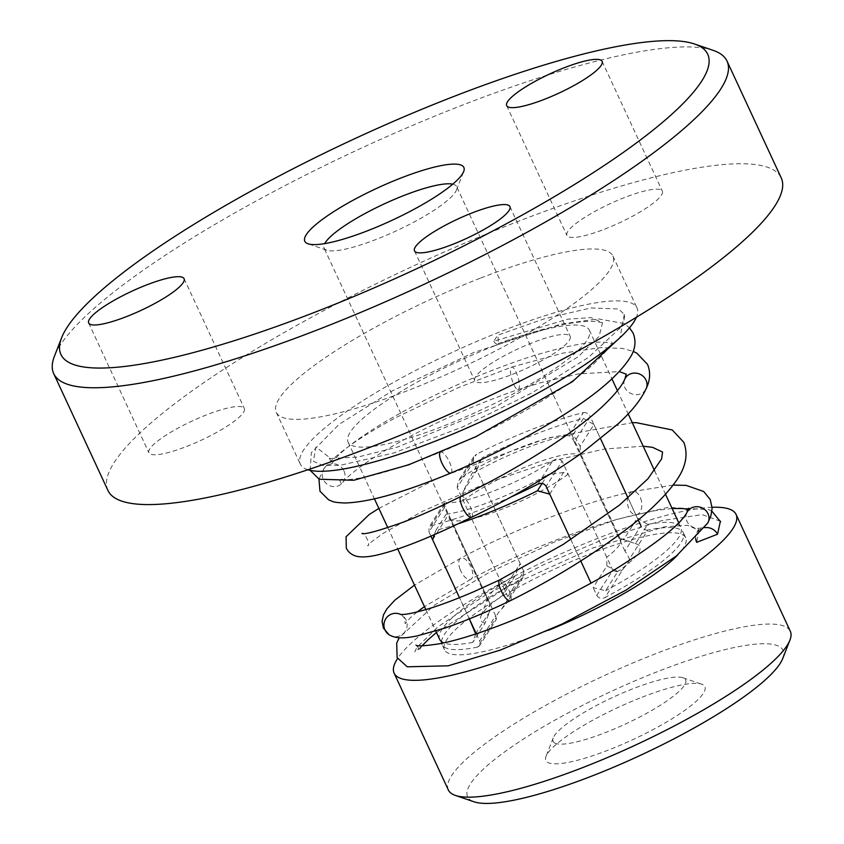 <?xml version="1.0" encoding="UTF-8"?>
<svg xmlns="http://www.w3.org/2000/svg" width="844" height="844" viewBox="0 0 844 844"><rect width="100%" height="100%" fill="white"/><g stroke="black" fill="none" stroke-linecap="round" stroke-linejoin="round"><path stroke-width="0.63" stroke-dasharray="4.22 3.17" d="M637.326 518.005L647.707 524.398L635.479 543.663L623.568 539.685L637.326 518.005L590.325 416.757L574.321 441.971L618.905 538.029L623.568 539.685M606.889 565.955L617.819 571.472L605.602 590.737L593.132 587.624L606.889 565.955L606.731 557.219A73.059 14.759 -24.9 0 0 620.519 539.654A73.059 14.759 -24.9 0 0 618.905 538.029M635.479 543.663A87.67 17.713 155.1 0 1 636.555 543.969A87.67 17.713 155.1 0 1 617.819 571.472M570.85 539.622L580.777 561.007L570.85 539.622M549.75 494.162L563.507 472.492L568.17 474.138L612.755 570.196L596.75 595.41L593.132 587.624M606.731 557.219L562.136 461.162L546.131 486.376M475.731 633.96L472.84 642.389L485.057 623.136L489.752 611.541L475.984 633.211M430.946 536.172L428.984 531.952L444.999 506.738L489.583 602.795L489.752 611.541M469.348 618.895L459.484 597.657L469.348 618.895M506.432 585.261L502.729 595.315L514.946 576.062L520.189 563.592L506.432 585.261L501.769 583.615A73.059 14.759 -24.9 0 0 488.117 597.752A73.059 14.759 -24.9 0 0 487.98 601.181A73.059 14.759 -24.9 0 0 489.583 602.795M485.057 623.136A87.67 17.713 155.1 0 1 480.922 616.204A87.67 17.713 155.1 0 1 502.729 595.315M501.769 583.615L457.174 487.558L473.189 462.343L520.189 563.592M473.189 462.343L473.727 456.762L476.586 454.177L461.879 477.335L458.355 480.964L457.174 487.558M461.879 477.335A73.059 14.759 155.1 0 1 521.223 447.162A73.059 14.759 155.1 0 1 568.613 435.81L583.309 412.653A132.972 26.86 -24.9 0 0 476.586 454.177M444.999 506.738L444.355 503.013L445.885 502.528L431.189 525.685L428.995 527.226L428.984 531.952M537.913 484.15L552.62 460.993A73.059 14.759 155.1 0 1 445.885 502.528M431.189 525.685A132.972 26.86 -24.9 0 0 511.126 496.916M583.309 412.653C586.095 412.188 588.437 413.56 590.325 416.757M574.321 441.971C572.221 437.994 570.312 435.937 568.613 435.81M552.62 460.993C556.08 458.366 559.255 458.429 562.136 461.162M472.84 642.389A132.972 26.86 155.1 0 1 443.775 642.896M439.661 639.383A132.972 26.86 155.1 0 1 514.946 576.062M494.109 346.04A132.972 26.86 -24.9 0 0 348.076 442.077A132.972 26.86 -24.9 0 0 392.618 442.604A132.972 26.86 -24.9 0 0 525.991 386.774A132.972 26.86 -24.9 0 0 589.302 330.099A132.972 26.86 -24.9 0 0 494.109 346.04M647.707 524.398A132.972 26.86 155.1 0 1 680.886 527.416A132.972 26.86 155.1 0 1 605.602 590.737M452.774 184.161A73.059 14.759 155.1 0 1 456.625 186.577A73.059 14.759 155.1 0 1 456.477 189.995A73.059 14.759 155.1 0 1 396.564 230.718A73.059 14.759 155.1 0 1 326.786 250.193A73.059 14.759 155.1 0 1 324.085 248.094A73.059 14.759 155.1 0 1 324.718 243.599M713.264 50.397A371.16 74.968 -24.9 0 0 358.784 149.335A371.16 74.968 -24.9 0 0 54.427 356.221M107.926 490.438A371.16 74.968 155.1 0 1 413.022 266.166A371.16 74.968 155.1 0 1 781.238 177.894M307.881 469.76A185.575 37.484 155.1 0 1 300.358 464.221A185.575 37.484 155.1 0 1 504.163 330.194A185.575 37.484 155.1 0 1 637.009 307.954A185.575 37.484 155.1 0 1 636.387 317.27M480.067 278.277A185.575 37.484 -24.9 0 0 276.252 412.294A185.575 37.484 -24.9 0 0 460.36 368.163A185.575 37.484 -24.9 0 0 612.913 256.027A185.575 37.484 -24.9 0 0 480.067 278.277M512.403 374.367A52.602 10.624 -24.9 0 0 570.175 336.376A52.602 10.624 -24.9 0 0 517.994 348.888A52.602 10.624 -24.9 0 0 474.75 380.676A52.602 10.624 -24.9 0 0 512.403 374.367M604.589 229.167A52.602 10.624 -24.9 0 0 662.361 191.177A52.602 10.624 -24.9 0 0 610.18 203.678A52.602 10.624 -24.9 0 0 566.936 235.465A52.602 10.624 -24.9 0 0 604.589 229.167M186.577 446.487A52.602 10.624 -24.9 0 0 244.349 408.496A52.602 10.624 -24.9 0 0 192.158 421.008A52.602 10.624 -24.9 0 0 148.924 452.795A52.602 10.624 -24.9 0 0 186.577 446.487M563.507 472.492L547.682 474.666L542.101 483.454M548.621 630.257A132.972 26.86 155.1 0 1 444.482 649.764A132.972 26.86 155.1 0 1 590.515 553.738A132.972 26.86 155.1 0 1 685.708 537.797A132.972 26.86 155.1 0 1 677.827 554.814M434.375 534.695L435.926 530.296A132.972 26.86 -24.9 0 0 458.535 523.649M476.259 633.791L479.603 640.997L495.618 615.782L496.124 617.787L477.482 647.148L479.614 645.713L479.603 640.997M477.482 647.148A132.972 26.86 155.1 0 1 442.066 644.573A132.972 26.86 155.1 0 1 441.665 643.339M441.549 641.662A132.972 26.86 155.1 0 1 520.326 579.659L501.684 609.03A73.059 14.759 -24.9 0 0 496.124 617.787L496.462 619.169L479.614 645.713M501.684 609.03L506.4 603.523L507.793 596.602L523.797 571.377L523.248 576.99L520.326 579.659M523.797 571.377L476.797 470.129L463.039 491.799L471.638 474.043L481.871 457.933L476.797 470.129M583.394 418.424L573.16 434.544L580.187 446.223L593.944 424.543L583.394 418.424A132.972 26.86 -24.9 0 0 481.871 457.933M593.944 424.543L600.59 438.859M628.02 497.96L638.233 519.957M647.886 530.032C645.238 530.433 642.928 529.019 640.944 525.801L624.929 551.016C628.126 555.964 629.561 558.76 629.244 559.393L647.886 530.032A132.972 26.86 155.1 0 1 683.292 532.606A132.972 26.86 155.1 0 1 605.032 597.52L623.684 568.149A73.059 14.759 -24.9 0 0 629.244 559.393M596.75 595.41C598.829 598.47 601.593 599.166 605.032 597.52M573.16 434.544A87.67 17.713 -24.9 0 0 471.638 474.043M435.926 530.296L446.159 514.175L446.36 518.079L432.603 539.749M446.159 514.175A87.67 17.713 -24.9 0 0 547.682 474.666M623.684 568.149C621.1 572.095 617.449 572.781 612.755 570.196M463.039 491.799L463.198 500.534L507.793 596.602M495.618 615.782L451.023 519.725L446.36 518.079M624.929 551.016L580.345 454.958L580.187 446.223M568.17 474.138A73.059 14.759 155.1 0 1 503.731 508.552A73.059 14.759 155.1 0 1 452.12 520.199A73.059 14.759 155.1 0 1 451.023 519.725M463.198 500.534A73.059 14.759 155.1 0 1 529.652 465.339A73.059 14.759 155.1 0 1 580.345 454.958M712.104 507.297A188.497 38.075 -24.9 0 0 537.628 564.647A188.497 38.075 -24.9 0 0 397.577 658.52M448.343 789.973A188.497 38.075 155.1 0 1 603.291 676.076A188.497 38.075 155.1 0 1 790.3 631.249M782.736 658.52A173.885 35.121 -24.9 0 0 610.56 691.732A173.885 35.121 -24.9 0 0 474.064 801.8M642.115 697.186A87.67 17.713 155.1 0 1 701.628 684.157A87.67 17.713 155.1 0 1 632.8 739.65A87.67 17.713 155.1 0 1 545.994 756.403A87.67 17.713 155.1 0 1 642.115 697.186M554.666 742.994A73.059 14.759 -24.9 0 0 637.104 718.371A73.059 14.759 -24.9 0 0 682.891 677.753A73.059 14.759 -24.9 0 0 633.295 688.609A73.059 14.759 -24.9 0 0 553.2 737.951A73.059 14.759 -24.9 0 0 554.666 742.994M720.386 521.254L702.197 514.618L661.96 520.6L606.013 538.272L543.251 564.879L483.876 596.128L438.047 626.744L416.809 647.464L414.837 651.821L418.656 649.099L427.444 640.311M436.453 632.483L508.552 586.39L592.499 548.072L664.555 526.814L687.607 525.327L698.885 530.317L696.711 542.333M695.667 538.672A11.689 10.655 21.9 0 1 696.901 532.796A11.689 10.655 21.9 0 1 704.856 527.648M640.649 498.287A11.689 7.111 -98.9 0 1 636.756 514.566A11.689 7.111 -98.9 0 1 636.661 514.587A11.689 7.111 -98.9 0 1 628.548 507.888A11.689 7.111 -98.9 0 1 632.409 491.619A11.689 7.111 -98.9 0 1 632.494 491.598A11.689 7.111 -98.9 0 1 640.649 498.287M460.001 569.13A11.689 5.486 -115.2 0 0 470.836 579.3A11.689 5.486 -115.2 0 0 470.878 579.269A11.689 5.486 -115.2 0 0 471.564 568.381A11.689 5.486 -115.2 0 0 460.718 558.222A11.689 5.486 -115.2 0 0 460.676 558.243A11.689 5.486 -115.2 0 0 460.001 569.13M389.042 634.709A11.689 11.573 117 0 0 406.017 619.907A11.689 11.573 117 0 0 400.467 614.39M510.367 600.685A11.689 3.64 63.4 0 0 507.244 586.791A11.689 3.64 63.4 0 0 499.775 579.849M620.203 327.915L588.426 357.423L532.058 392.84L462.406 427.032L393.631 453.028L339.995 465.361L322.703 465.392L313.367 461.309L315.93 447.046L330.922 458.556L357.919 457.068L397.788 446.972L496.135 406.534L578.066 356.833L599.092 336.418L602.532 322.682L591.085 317.597L567.506 319.211L493.835 341.229L497.665 335.184L544.665 318.705L590.789 307.965L618.494 308.988L624.286 314.348L624.676 316.278L623.716 321.553L620.224 327.915M493.835 341.229A11.689 3.207 74 0 0 497.042 343.93A11.689 3.207 74 0 0 497.665 335.184M344.046 471.152A11.689 11.088 46.1 0 1 343.033 482.135A11.689 11.088 46.1 0 1 342.738 482.525A11.689 11.088 46.1 0 1 323.231 479.255A11.689 11.088 46.1 0 1 324.265 468.251A11.689 11.088 46.1 0 1 324.529 467.903A11.689 11.088 46.1 0 1 344.046 471.152M518.195 389.527A11.689 3.207 74 0 0 517.172 374.778A11.689 3.207 74 0 0 511.696 367.066A11.689 3.207 74 0 0 512.698 381.826A11.689 3.207 74 0 0 518.184 389.527M324.518 467.903C336.345 453.65 360.093 436.897 395.752 417.643L458.661 387.512L511.686 367.087A11.689 3.207 74 0 0 511.675 367.077L562.653 353.172L600.58 347.633L622.334 348.382L633.2 351.378M624.571 379.652A11.689 10.655 -158.1 0 0 625.056 387.945A11.689 10.655 -158.1 0 0 635.69 394.686A11.689 10.655 -158.1 0 0 646.071 388.81A11.689 10.655 -158.1 0 0 646.188 388.546M471.627 517.235A11.689 3.64 63.4 0 0 468.504 503.33A11.689 3.64 63.4 0 0 461.046 496.388M707.546 523.407A11.689 10.655 21.9 0 1 697.102 528.26A11.689 10.655 21.9 0 1 687.079 521.55A11.689 10.655 21.9 0 1 687.227 511.939M439.882 452.732A11.689 3.64 -116.6 0 1 440.547 452.089A11.689 3.64 -116.6 0 1 447.942 459.052A11.689 3.64 -116.6 0 1 451.023 472.988M620.878 538.609L636.555 543.969M488.117 597.752L480.922 616.204M473.727 456.762L458.366 480.964M444.355 503.024L428.995 527.226M348.076 442.077L374.441 498.878M387.807 527.669L397.714 549.022M425.84 609.6L435.778 631.017M589.302 330.099L611.974 378.956M617.418 390.677L628.189 413.887M654.585 470.752L665.483 494.236M678.681 522.668L680.886 527.416M620.519 539.654L456.625 186.577M487.98 601.181L324.085 248.094M456.477 189.995L463.683 171.543M326.786 250.193L308.049 243.789M276.252 412.294L300.358 464.221M612.913 256.027L637.009 307.954M414.499 250.868L474.75 380.676M509.924 206.569L570.175 336.376M506.685 105.658L566.936 235.465M602.11 61.359L662.361 191.177M88.662 322.988L148.924 452.795M184.097 278.689L244.349 408.496M685.708 537.797L683.292 532.606M444.482 649.764L442.066 644.573M523.248 576.99L506.4 603.523M452.12 520.199L449.05 519.144M553.2 737.951L545.994 756.403M682.891 677.753L701.628 684.157M696.891 532.786L698.494 528.966L698.885 530.327M711.935 511.253L709.118 509.713L668.015 507.349L616.637 519.44L555.647 541.479L488.518 572.833L434.164 605.327L399.233 637.747M422.116 645.829L418.719 650.903L418.255 647.643L416.008 645.143M688.767 508.225L689.654 510.166L688.366 509.586M673.069 485.078L632.409 491.598M672.109 508.51L656.315 510.451L636.756 514.555M632.494 491.588C582.138 502.507 511.981 530.338 460.676 558.232M636.661 514.587C588.711 525.063 519.915 552.44 470.878 579.258M460.708 558.211L414.478 585.124M470.825 579.29L424.448 606.614M417.158 611.963L410.458 617.565L405.141 623.642L404.709 618.452L402.071 615.318M401.491 614.949L400.172 614.348M330.911 458.566L329.371 458.208L331.935 463.778L334.751 459.474C341.883 450.654 357.582 438.764 381.857 423.783C425.988 397.482 474.539 375.432 527.5 357.645C565.543 345.692 592.087 340.649 607.131 342.506L612.617 343.951L611.647 341.915C613.419 342.949 607.321 350.418 593.374 364.302C563.412 391.247 498.445 428.288 440.547 452.078C419.457 460.792 400.457 467.576 383.545 472.418C365.99 477.314 353.066 479.73 344.785 479.666L339.172 479.044L341.683 484.467L343.023 482.135M602.532 322.682L595.579 321.469C575.924 320.171 543.082 327.672 497.053 343.941M624.286 314.348L620.066 337.589M310.159 470.361L311.331 452.69L339.035 424.374L391.933 391.099L473.822 352.465L561.028 324.096L598.206 318.863L624.022 323.547L629.508 327.799M324.254 468.241L318.958 479.107M342.727 482.525C346.378 477.609 354.944 470.488 368.417 461.151C382.343 451.719 399.602 441.728 420.207 431.178C451.466 415.301 484.129 401.417 518.195 389.538M518.184 389.538L540.772 382.701L578.435 373.881L619.443 371.603M643.181 446.191L604.483 449.04L553.548 460.655L484.815 483.865L422.865 511.105L383.208 533.303L371.729 541.658L367.604 545.751C371.529 545.751 363.426 530.085 361.981 533.535M378.872 508.426L438.374 477.947L547.144 438.163L632.283 422.707"/><path stroke-width="1.27" d="M511.126 496.916A132.972 26.86 -24.9 0 0 537.913 484.15C541.384 482.62 544.116 483.359 546.131 486.376L570.85 539.622L549.75 494.162L537.449 490.786L542.101 483.454M580.777 561.007L591.053 583.151L580.777 561.007M476.259 633.791L469.348 618.895L475.731 633.96M434.375 534.695L432.603 539.749L459.484 597.657L430.946 536.172M443.775 642.896A132.972 26.86 155.1 0 1 439.661 639.383L435.778 631.017M324.718 243.599A73.059 14.759 155.1 0 1 404.318 195.333A73.059 14.759 155.1 0 1 452.774 184.161M401.09 177.947A87.67 17.713 -24.9 0 0 308.049 243.789A87.67 17.713 -24.9 0 0 391.785 220.421A87.67 17.713 -24.9 0 0 463.683 171.543A87.67 17.713 -24.9 0 0 401.09 177.947M316.152 311.731A356.537 72.014 155.1 0 1 61.623 337.769A356.537 72.014 155.1 0 1 354.005 139.038A356.537 72.014 155.1 0 1 694.517 43.993A356.537 72.014 155.1 0 1 316.152 311.731M452.152 244.56A52.602 10.624 155.1 0 1 414.499 250.868A52.602 10.624 155.1 0 1 457.733 219.081A52.602 10.624 155.1 0 1 509.924 206.569A52.602 10.624 155.1 0 1 452.152 244.56M544.338 99.349A52.602 10.624 155.1 0 1 506.685 105.658A52.602 10.624 155.1 0 1 549.919 73.871A52.602 10.624 155.1 0 1 602.11 61.359A52.602 10.624 155.1 0 1 544.338 99.349M126.315 316.679A52.602 10.624 155.1 0 1 88.662 322.988A52.602 10.624 155.1 0 1 131.907 291.201A52.602 10.624 155.1 0 1 184.097 278.689A52.602 10.624 155.1 0 1 126.315 316.679M61.623 337.769L54.427 356.221A371.16 74.968 -24.9 0 0 53.699 373.607A371.16 74.968 -24.9 0 0 319.391 329.118A371.16 74.968 -24.9 0 0 727.011 61.063A371.16 74.968 -24.9 0 0 713.264 50.397L694.517 43.993M727.011 61.063L781.238 177.894A371.16 74.968 155.1 0 1 373.618 445.938A371.16 74.968 155.1 0 1 107.926 490.438L53.699 373.607M636.387 317.27A185.575 37.484 155.1 0 1 484.467 420.09A185.575 37.484 155.1 0 1 307.881 469.76M677.827 554.814A132.972 26.86 155.1 0 1 592.878 610.212A132.972 26.86 155.1 0 1 548.621 630.257M458.535 523.649A132.972 26.86 -24.9 0 0 537.449 490.786M441.665 643.339A132.972 26.86 155.1 0 1 441.549 641.662M600.59 438.859L628.02 497.96M638.233 519.957L640.944 525.801M397.577 658.52A188.497 38.075 -24.9 0 0 394.116 673.143A188.497 38.075 -24.9 0 0 529.051 650.555A188.497 38.075 -24.9 0 0 736.073 514.418A188.497 38.075 -24.9 0 0 712.104 507.297M736.073 514.418L790.3 631.249A188.497 38.075 155.1 0 1 789.931 640.068A188.497 38.075 155.1 0 1 583.278 767.375A188.497 38.075 155.1 0 1 455.327 795.396A188.497 38.075 155.1 0 1 448.343 789.973L394.116 673.143M455.327 795.396L474.064 801.8A173.885 35.121 -24.9 0 0 592.098 775.963A173.885 35.121 -24.9 0 0 782.736 658.52L789.931 640.068M695.667 538.672A11.689 10.655 21.9 0 0 696.711 542.323L717.537 534.22L720.386 521.254M427.444 640.311L436.453 632.483M704.856 527.648A11.689 10.655 21.9 0 1 717.537 534.22M400.467 614.39A11.689 11.573 117 0 0 385.064 630.088A11.689 11.573 117 0 0 389.042 634.709M643.181 446.191L652.591 447.352L662.551 452.036L661.633 458.851L648.034 478.685L619.306 505.229L563.212 544.412L499.764 579.839A11.689 3.64 63.4 0 0 502.771 593.828A11.689 3.64 63.4 0 0 510.219 600.77A11.689 3.64 63.4 0 0 510.251 600.749A11.689 3.64 63.4 0 0 510.367 600.685M624.739 379.272C622.028 385.866 614.537 395.003 602.257 406.692C589.481 418.476 573.371 430.873 553.917 443.87C524.303 463.398 493.35 480.901 461.046 496.377A11.689 3.64 63.4 0 0 461.035 496.399A11.689 3.64 63.4 0 0 464.031 510.367A11.689 3.64 63.4 0 0 471.49 517.309C511.2 498.245 548.104 476.733 582.181 452.753L618.378 423.614C627.894 414.752 639.604 402.757 646.198 388.556A11.689 10.655 -158.1 0 0 645.882 379.842A11.689 10.655 -158.1 0 0 635.247 373.09A11.689 10.655 -158.1 0 0 624.876 378.956A11.689 10.655 -158.1 0 0 624.729 379.272A11.689 10.655 -158.1 0 0 624.571 379.652M416.008 645.143C417.063 646.472 425.07 645.976 440.019 643.677C460.951 639.52 487.579 630.732 519.893 617.323C552.504 603.618 583.731 587.962 613.556 570.365C656.643 543.61 681.192 524.135 687.216 511.928A11.689 10.655 21.9 0 1 697.65 506.727A11.689 10.655 21.9 0 1 707.894 513.447A11.689 10.655 21.9 0 1 707.799 522.974A11.689 10.655 21.9 0 1 707.546 523.407M451.023 472.988A11.689 3.64 -116.6 0 1 450.886 473.051A11.689 3.64 -116.6 0 1 443.48 466.088A11.689 3.64 -116.6 0 1 439.882 452.732M374.441 498.878L387.807 527.669M397.714 549.022L425.84 609.6M611.974 378.956L617.418 390.677M628.189 413.887L654.585 470.752M665.483 494.236L678.681 522.668M720.586 521.761L711.935 511.253M399.233 637.747L396.722 643.054L397.091 657.56L407.241 666.802L448.09 665.832L500.292 650.112L562.463 623.853L625.742 590.262L676.55 555.837L707.789 522.963L710.922 515.8L712.125 508.13L710.215 499.5L703.685 491.493L686.183 485.395L673.069 485.078M428.552 639.288L422.116 645.829M687.216 511.928L688.767 508.225M688.366 509.586L683.102 508.552L672.109 508.51M414.478 585.124L394.844 600.168L386.837 608.914L383.45 614.959L382.068 621.374L383.45 628.158L389.031 634.72M424.448 606.614L417.158 611.963M400.172 614.348L401.501 614.453C406.217 614.696 415.997 612.565 430.841 608.07C443.237 604.146 457.712 598.618 474.244 591.507L499.785 579.86M389.527 635.036C398.99 640.269 411.861 636.766 417.231 635.912L444.514 628.179C463.651 621.68 485.564 612.544 510.219 600.78M620.066 337.589L572.506 381.646L476.005 436.643L408.57 464.844L353.773 480.268L319.201 479.234L310.159 470.361M629.508 327.799L633.137 333.116C636.028 340.427 635.479 347.823 631.481 355.303C619.844 375.474 591.887 398.611 547.598 424.69C516.697 442.847 484.456 458.967 450.875 473.041C404.297 492.337 368.944 502.317 344.816 503.003C331.914 502.412 333.412 501.547 328.654 499.88L319.971 491.229L318.958 479.107M633.2 351.378L636.819 353.161L647.496 364.334C650.724 372.13 650.249 380.296 646.082 388.82M619.443 371.603L626.269 374.187M626.248 374.029L624.887 378.956M510.251 600.749C556.354 577.707 597.594 551.934 633.971 523.449C651.673 509.227 665.156 495.85 674.388 483.306C685.507 468.81 688.641 455.148 683.809 442.309L672.267 429.965L636.207 422.644L632.283 422.707M361.981 533.535C365.051 534.6 378.872 530.781 403.432 522.098C420.344 515.663 439.534 507.096 461.024 496.388M471.511 517.288C433.457 536.077 403.295 548.336 381.013 554.044C372.098 556.46 364.671 557.346 358.742 556.692C352.94 555.827 348.794 552.999 346.304 548.199L346.072 536.752L369.197 514.534L378.872 508.426"/></g></svg>
